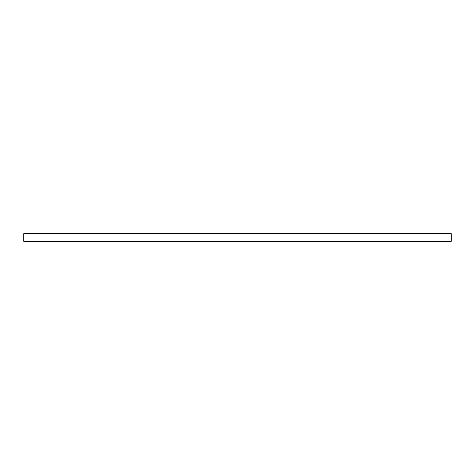 <?xml version="1.0" encoding="UTF-8"?>
<svg xmlns="http://www.w3.org/2000/svg" width="475" height="475" viewBox="0 0 475 475"><rect width="100%" height="100%" fill="white"/><g stroke="black" fill="none" stroke-linecap="round" stroke-linejoin="round"><path stroke-width="0.71" d="M23.75 233.652L23.75 241.348L451.25 241.348L451.25 233.652L23.75 233.652"/></g></svg>
